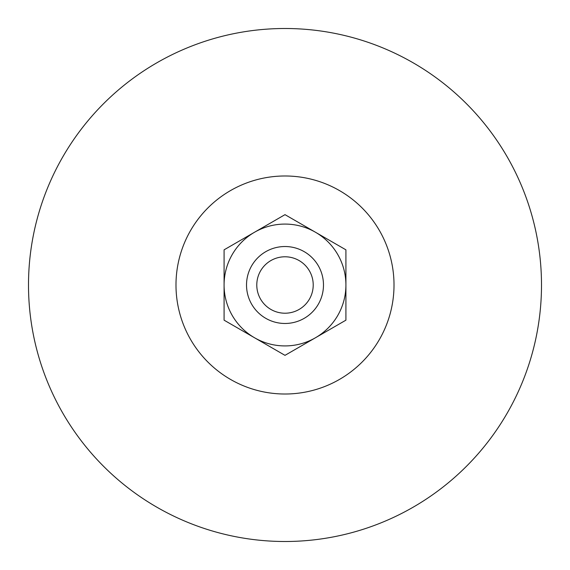 <?xml version="1.0" encoding="UTF-8"?>
<svg xmlns="http://www.w3.org/2000/svg" width="570" height="570" viewBox="0 0 570 570"><rect width="100%" height="100%" fill="white"/><g stroke="black" fill="none" stroke-linecap="round" stroke-linejoin="round"><path stroke-width="0.85" d="M323.475 285A38.475 38.475 0 0 1 285 323.475A38.475 38.475 0 0 1 246.525 285A38.475 38.475 0 0 1 285 246.525A38.475 38.475 0 0 1 323.475 285M313.215 285A28.215 28.215 0 0 1 285 313.215A28.215 28.215 0 0 1 256.785 285A28.215 28.215 0 0 1 285 256.785A28.215 28.215 0 0 1 313.215 285M394.012 285A109.013 109.013 0 0 1 285 394.012A109.013 109.013 0 0 1 175.988 285A109.013 109.013 0 0 1 285 175.988A109.013 109.013 0 0 1 394.012 285M541.5 285A256.5 256.5 0 0 1 285 541.5A256.5 256.5 0 0 1 28.5 285A256.5 256.5 0 0 1 285 28.5A256.5 256.5 0 0 1 541.5 285M345.919 249.831L345.919 285A60.919 60.919 0 0 0 315.459 232.239L345.919 249.831L315.459 232.239A60.919 60.919 0 0 0 254.541 232.239L285 214.655L254.541 232.239A60.919 60.919 0 0 0 254.541 337.761L224.081 320.169L224.081 285L224.081 320.169L254.541 337.761A60.919 60.919 0 0 0 315.459 337.761L285 355.345L315.459 337.761A60.919 60.919 0 0 0 345.919 285L345.919 249.831M254.541 337.761L285 355.345M254.541 232.239L224.081 249.831L224.081 285M315.459 232.239L285 214.655M315.459 337.761L345.919 320.169L345.919 285"/></g></svg>
